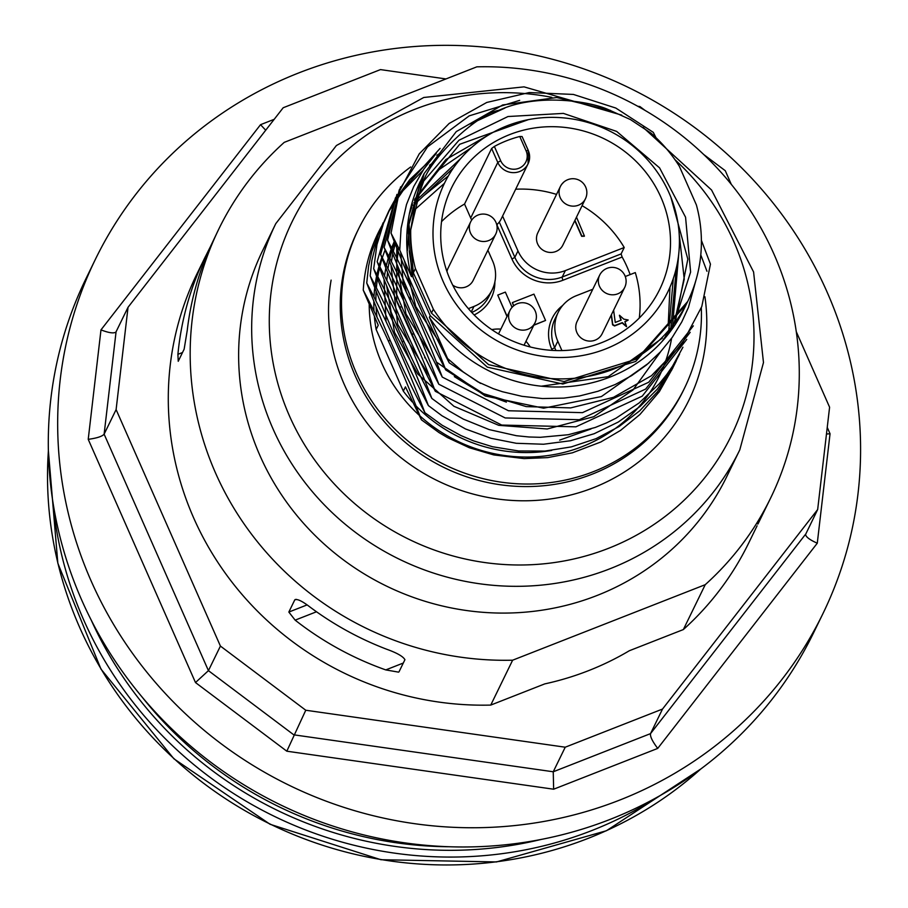 <?xml version="1.0" encoding="UTF-8"?>
<svg xmlns="http://www.w3.org/2000/svg" width="908" height="908" viewBox="0 0 908 908"><rect width="100%" height="100%" fill="white"/><g stroke="black" fill="none" stroke-linecap="round" stroke-linejoin="round"><path stroke-width="1.36" d="M760.768 517.957A306.949 294.305 -154 0 1 757.987 523.961L757.737 524.064M757.102 525.789L748.748 542.916A306.949 294.305 -154 0 1 683.349 629.562L629.323 650.741A291.831 279.823 -154 0 1 544.766 683.894L490.751 705.085L512.634 660.195A306.949 294.305 -154 0 1 218.828 229.009A306.949 294.305 -154 0 1 284.238 142.363L476.836 66.84A306.949 294.305 -154 0 1 770.631 498.038L757.987 523.961M218.828 229.009L209.759 248.02A306.949 294.305 26 0 0 187.241 330.387L184.142 349.183L178.229 361.293L177.911 354.324A306.949 294.305 -154 0 1 204.391 258.644L205.458 258.224M210.077 247.317L204.391 258.644M403.3 663.033L385.775 669.911L398.589 672.147M385.775 669.911A306.949 294.305 -154 0 1 295.145 620.141L316.506 611.765M307.097 604.91L288.835 612.06L295.145 620.141M288.835 612.06L294.737 599.95L296.28 599.348M399.021 671.807L404.923 659.696C403.163 656.473 397.102 652.988 386.717 649.254A306.949 294.305 26 0 1 308.902 606.226C301.547 600.699 296.825 598.61 294.737 599.95L295.304 599.462M449.608 846.755A382.291 366.548 -154 0 1 141.818 696.697M540.896 839.491A382.291 366.548 -154 0 1 91.311 620.3M782.038 679.286A404.616 387.954 -154 0 1 253.831 765.921A404.616 387.954 -154 0 1 95.442 259.223A404.616 387.954 -154 0 1 136.223 193.79A404.616 387.954 -154 0 1 664.429 107.167A404.616 387.954 -154 0 1 822.818 613.853A404.616 387.954 -154 0 1 782.038 679.286M95.442 259.223L86.067 278.461A404.616 387.954 26 0 0 279.743 804.488A404.616 387.954 26 0 0 813.443 633.092L822.818 613.853M274.182 119.323L260.539 124.68L100.981 329.876L88.224 439.336L195.492 682.555L208.431 670.649L220.417 646.076L116.111 409.587L128.039 307.279L283.194 107.746L380.475 69.598L445.998 78.939M88.224 439.336C96.918 438.144 102.218 436.419 104.125 434.16L116.111 409.587M195.492 682.555L286.815 751.2L305.769 710.238L220.417 646.076M286.815 751.2L553.642 789.211L553.244 771.777L565.23 747.205L305.769 710.238M553.642 789.211L657.721 748.408C652.409 741.393 650.015 736.467 650.525 733.63L662.511 709.057L565.23 747.205M657.721 748.408L817.279 543.2C809.857 539.919 805.952 537.003 805.578 534.46L817.665 509.524L662.511 709.057M796.293 331.715L829.594 407.215L817.665 509.524M100.981 329.876C108.801 332.896 113.784 333.622 115.94 332.056L128.039 307.279M637.722 106.247L639.936 106.565L645.032 110.39M703.757 154.542L725.288 170.727L731.28 184.335M260.539 124.68L265.715 130.23M817.279 543.2L830.048 433.74L826.462 434.035M490.751 705.085A306.949 294.305 -154 0 1 196.945 273.887L205.299 256.76M512.634 660.195L705.232 584.684L683.349 629.562M770.631 498.038A306.949 294.305 -154 0 1 705.232 584.684M262.9 250.052A258.11 247.487 26 0 0 262.73 250.404A258.11 247.487 26 0 0 386.275 585.978A258.11 247.487 26 0 0 726.74 476.643A258.11 247.487 26 0 0 726.911 476.28M657.437 797.088A389.26 373.233 -154 0 1 591.891 830.525A389.26 373.233 -154 0 1 52.948 502.362M701.317 307.857A181.373 173.905 -154 0 1 684.507 388.159A181.373 173.905 -154 0 1 519.104 483.851A181.373 173.905 -154 0 1 356.492 373.358A181.373 173.905 -154 0 1 358.444 229.179A181.373 173.905 -154 0 1 410.688 166.97M585.444 198.784A13.949 13.949 0 0 0 579.02 180.124A13.949 13.949 0 0 0 560.361 186.549A13.949 13.382 -154 0 0 564.878 203.392A13.949 13.382 -154 0 0 582.55 202.643A13.949 13.382 -154 0 0 585.444 198.784L562.869 245.081A13.949 13.382 -154 0 1 559.975 248.951A13.949 13.382 -154 0 1 542.303 249.7A13.949 13.382 -154 0 1 537.786 232.857L560.361 186.549A13.949 13.382 -154 0 1 563.255 182.69M624.715 287.427L602.14 333.735A13.949 13.382 -154 0 1 590.37 341.113A13.949 13.382 -154 0 1 577.794 334.28A13.949 13.382 -154 0 1 577.057 321.511L599.632 275.203A13.949 13.382 -154 0 0 600.37 287.984A13.949 13.382 -154 0 0 612.945 294.805A13.949 13.382 -154 0 0 624.715 287.427A13.949 13.949 0 0 0 618.291 268.779A13.949 13.949 0 0 0 599.632 275.203M446.963 271.549A13.949 13.382 -154 0 1 448.064 268.212L470.639 221.904A13.949 13.382 -154 0 0 476.098 239.371A13.949 13.382 -154 0 0 495.723 234.128L473.147 280.436A13.949 13.382 -154 0 1 452.74 285.157M512.078 307.335L505.359 292.104L497.754 295.089L507.107 316.302M497.754 295.089L507.005 316.517M513.758 305.746L512.373 302.591L533.949 294.135L545.56 320.467L533.893 325.041M545.56 320.467L533.779 325.257M512.373 302.591L513.622 305.871M496.88 225.377A16.741 16.049 26 0 0 496.948 225.229A16.741 16.049 26 0 0 497.005 225.127L511.964 259.052L514.847 257.35A36.275 34.776 26 0 0 562.222 277.008L621.106 253.922L622.139 257.032L562.983 280.231A39.067 37.455 -154 0 1 511.964 259.052M613.615 310.207L615.261 322.442L621.208 320.115L619.472 315.235L623.739 319.117L628.177 319.991L624.852 321.625L626.577 326.505L622.309 322.612L614.693 325.609L612.764 324.496L611.425 314.69M626.475 326.676L622.139 322.976L614.523 325.961L612.582 324.848L611.254 315.053M628.064 320.161L624.954 321.863M620.924 320.218L619.404 315.416M576.501 217.137L584.434 236.08L581.824 235.966L574.934 220.338M584.321 236.25L581.653 236.318L574.764 220.701M491.739 329.604A36.275 34.776 -154 0 1 500.853 329.116M525.97 341.294A36.275 34.776 -154 0 1 530.215 346.958M424.615 357.741L424.989 356.98M412.391 335.052L413.242 333.304M487.88 250.211L492.59 260.891A36.275 34.776 -154 0 1 492.204 289.72A36.275 34.776 -154 0 1 473.976 306.427L468.358 308.629M621.106 253.922L624.227 247.509L565.355 270.595A36.275 34.776 -154 0 1 517.98 250.937L502.589 216.059M561.927 350.579L557.796 341.215A36.275 34.776 -154 0 1 558.182 312.375A36.275 34.776 -154 0 1 576.41 295.668L592.788 289.255M625.271 276.509L635.294 272.582A115.804 111.037 26 0 1 639.277 318.05M526.061 150.773L528.252 150.49A16.741 16.049 -154 0 1 528.07 163.803A16.741 16.049 -154 0 1 512.804 172.633A16.741 16.049 -154 0 1 497.788 162.43L491.637 148.481L494.372 146.438L500.671 160.727A13.949 13.382 26 0 0 518.899 168.286A13.949 13.382 26 0 0 526.061 150.773L519.751 136.484L522.089 136.541L528.161 150.285M496.721 224.673A16.741 16.049 26 0 0 500.978 219.361L528.07 163.803L528.263 150.353L522.089 136.541M491.637 148.481L464.544 204.039L470.696 217.999A16.741 16.049 26 0 0 471.751 220.008M519.751 136.484A115.804 111.037 26 0 0 494.372 146.438M443.252 281.718A124.169 119.062 -154 0 1 506.993 125.837A124.169 119.062 -154 0 1 669.162 193.143A124.169 119.062 -154 0 1 605.42 349.024A124.169 119.062 -154 0 1 443.252 281.718M450.277 279.948A115.804 111.037 26 0 0 554.107 350.488A115.804 111.037 26 0 0 659.707 289.391A115.804 111.037 26 0 0 660.956 197.342A115.804 111.037 26 0 0 557.126 126.802A115.804 111.037 26 0 0 451.526 187.899A115.804 111.037 26 0 0 450.277 279.948M630.129 274.602A115.804 111.037 26 0 0 622.139 257.032M624.227 247.509A115.804 111.037 26 0 0 582.085 205.662M556.536 194.403A115.804 111.037 26 0 0 515.676 189.216M464.544 204.039A115.804 111.037 26 0 0 441.526 221.643M410.291 296.417A115.804 111.037 26 0 0 410.337 300.718M686.38 304.191L635.736 361.418L562.835 384.027L487.324 367.138L430.21 315.655L429.393 317.335A146.494 140.468 26 0 0 561.428 386.944A146.494 140.468 26 0 0 683.758 309.571L685.767 305.451M684.745 307.506A146.494 140.468 26 0 0 685.324 306.257M421.914 178.059L409.02 224.378L413.344 272.775L415.41 268.541L433.354 309.219L431.448 313.112L488.572 364.641L564.072 381.542L636.962 358.932L687.719 301.456A146.494 140.468 -154 0 0 696.379 204.913L679.32 166.232A146.494 140.468 -154 0 0 651.059 133.192L630.447 119.572L608.201 109.573C590.495 101.435 537.491 92.764 499.06 110.254C476.132 114.226 428.678 160.478 423.389 182.031L414.843 205.356L410.711 229.906L424.115 173.564L456.27 131.603L502.703 104.953L556.729 97.519L610.516 110.413M415.41 268.541A146.494 140.468 -154 0 1 410.711 229.906M687.719 301.456A146.494 140.468 -154 0 1 565.389 378.829A146.494 140.468 -154 0 1 433.354 309.219M429.393 317.335L447.565 358.512L463.228 371.951L477.96 381.893L493.214 388.647L502.43 391.723L521.975 396.331L542.473 398.555L563.834 398.135L579.542 395.967L597.975 391.257L615.227 384.504L631.582 375.662L646.644 364.857L660.411 351.918L672.272 337.367L681.795 321.92L688.457 307.381L695.789 280.708M376.99 317.176A148.833 142.704 -154 0 1 376.071 306.825M375.889 300.877A148.833 142.704 -154 0 1 376.15 291.173M376.389 287.87A148.833 142.704 -154 0 1 377.478 278.608M377.785 276.702A148.833 142.704 -154 0 1 379.555 267.894M379.828 266.782A148.833 142.704 -154 0 1 382.132 258.451M382.336 257.804A148.833 142.704 -154 0 1 385.083 249.972M421.425 419.802L405.422 386.865L403.334 391.144L376.15 329.502L378.239 325.234L363.257 290.14C384.266 329.99 403.663 373.211 421.425 419.814L439.109 432.639L447.474 437.588L469.322 447.735L493.77 454.931L524.075 458.597L547.683 457.621L572.335 452.831L600.835 441.992L620.584 430.381L639.947 414.479L659.378 391.632L672.851 367.888M447.565 358.512L449.222 362.837L480.514 383.392M384.935 220.542C371.94 241.857 364.721 265.045 363.257 290.14M504.882 108.075L470.196 124.033M420.529 180.919A146.494 140.468 26 0 0 420.404 181.169A146.494 140.468 26 0 0 411.46 276.656L412.096 275.34L407.76 226.966L421.289 179.364M383.131 222.732L371.781 251.686L368.614 265.953L366.73 283.012C387.625 322.612 407.022 365.845 424.91 412.697C403.924 372.893 384.527 329.661 366.73 283.012M424.91 412.709L442.219 425.284L461.082 435.624L473.567 440.879L492.511 446.736L518.604 450.97L544.925 451.072L571.268 446.906L596.068 438.655L619.052 426.556L639.788 410.779L657.494 391.757L671.682 370.089L676.312 360.76M433.479 162.418L429.552 165.245M422.833 170.568L403.05 190.612L389.18 210.849L378.284 234.866L371.826 260.517L370.192 275.873C391.132 315.564 410.529 358.808 428.383 405.581C407.544 366.106 388.147 322.873 370.192 275.873M428.383 405.581L442.048 415.807L465.588 428.985L490.956 438.28L516.277 443.286L543.517 444.239L570.428 440.755L594.15 433.729L618.348 422.004L640.083 406.432L657.199 389.282L672.896 367.014L679.559 354.12M439.608 153.486L436.839 155.37M430.585 159.967L409.803 179.614L394.083 201.292L389.055 210.474L384.129 221.393L376.968 244.604L373.687 268.757C394.549 308.289 413.935 351.521 431.856 398.442C411.018 358.989 391.632 315.768 373.687 268.779M431.868 398.453L448.393 410.564L463.318 419.11L489.174 429.598L516.414 435.715L529.046 436.986L540.283 437.304L568.283 434.728L595.273 427.464L606.408 422.935L616.033 418.168L639.187 402.914L659.163 383.88L666.71 374.573L672.578 366.117L682.93 347.219M440.108 148.39L395.479 197.785L377.161 261.64M686.732 339.41L642.217 396.16L575.899 426.828L501.727 425.058L435.341 391.325C414.491 351.873 395.105 308.652 377.161 261.652C397.999 301.115 417.385 344.336 435.318 391.314M396.955 194.369L380.611 254.501C401.495 294.067 420.903 337.311 438.814 384.22C417.896 344.597 398.499 301.354 380.622 254.512M438.802 384.232L505.2 417.952L579.361 419.712L645.667 389.055L690.182 332.317M400.61 186.844L384.084 247.385C405.025 287.041 424.411 330.285 442.275 377.081C421.312 337.356 401.926 294.124 384.095 247.385M442.287 377.092L508.491 410.756L582.459 412.652L648.698 382.257L693.337 325.859M519.682 100.345L469.232 115.849L427.52 146.88L399.225 189.976L387.58 240.268C408.328 279.55 427.713 322.771 445.737 369.942C424.876 330.421 405.479 287.2 387.58 240.291M445.76 369.953L483.51 393.652L526.243 406.602L570.689 407.896L613.49 397.318L651.422 375.73L681.624 344.677L701.793 306.541L710.453 264.16L701.385 240.325M655.985 137.687L653.283 132.341L615.817 108.052L573.402 94.432L529.262 92.548L486.756 102.456L449.142 123.465L419.235 153.861L399.372 191.395L391.042 233.14L399.724 250.063L411.46 276.656M449.222 362.837C428.247 323.066 408.85 279.834 391.053 233.163M431.448 313.112L413.344 272.775M376.15 329.502A148.833 142.704 -154 0 1 374.368 316.472M373.994 311.138A148.833 142.704 -154 0 1 373.835 301.218M373.971 297.075A148.833 142.704 -154 0 1 374.754 287.643M375.061 285.271A148.833 142.704 -154 0 1 376.57 276.27M376.865 274.897A148.833 142.704 -154 0 1 378.965 266.373M379.192 265.579A148.833 142.704 -154 0 1 381.78 257.531M436.305 153.338L423.843 169.07L413.719 186.571L406.512 204.482L401.075 228.271L399.736 250.063M403.334 391.144A148.833 142.704 26 0 0 412.266 401.949M416.057 405.978A148.833 142.704 26 0 0 551.746 450.413M412.096 275.34L430.21 315.655M706.969 271.276L700.783 254.898M182.508 352.52L177.911 354.324M401.915 307.006A278.347 266.884 26 0 0 399.634 306.859M403.992 341.59A250.438 240.132 26 0 0 401.972 341.408M390.258 340.648A250.438 240.132 26 0 0 388.17 340.568M805.68 534.108L650.525 733.63L553.244 771.777L293.783 734.822L208.431 670.649L104.125 434.16L116.065 331.851M830.048 433.74L827.245 427.384M700.681 769.087A389.26 373.233 -154 0 1 588.043 838.413A389.26 373.233 -154 0 1 48.374 451.049M726.74 476.643L739.782 449.88A258.11 247.487 -154 0 1 504.405 586.057A258.11 247.487 -154 0 1 272.99 428.826A258.11 247.487 -154 0 1 255.171 287.518A258.11 247.487 -154 0 1 275.771 223.652L262.73 250.404M674.95 159.683A244.263 234.207 -154 0 1 733.834 241.71A244.263 234.207 -154 0 1 608.462 548.341A244.263 234.207 -154 0 1 289.459 415.943A244.263 234.207 -154 0 1 272.593 282.218A244.263 234.207 -154 0 1 551.848 97.349M704.926 296.734A190.612 182.758 -154 0 1 569.157 495.393A190.612 182.758 -154 0 1 344.28 384.47A190.612 182.758 -154 0 1 331.114 280.129M684.507 388.159L683.27 390.69A181.373 173.905 -154 0 1 517.866 486.382A181.373 173.905 -154 0 1 355.255 375.889A181.373 173.905 -154 0 1 342.736 276.588A181.373 173.905 -154 0 1 357.207 231.71L358.444 229.179M418.929 415.001A153.475 147.153 -154 0 1 381.871 363.404A153.475 147.153 -154 0 1 369.204 304.748M671.614 338.287A153.475 147.153 -154 0 1 571.756 450.277A153.475 147.153 -154 0 1 419.927 415.909M524.052 345.222L534.994 322.783A13.949 13.382 -154 0 1 522.713 330.16A13.949 13.382 -154 0 1 509.91 310.559L498.515 333.917M471.774 312.454A36.275 34.776 26 0 0 489.071 296.133L492.204 289.72M494.883 281.866A39.067 37.455 -154 0 1 474.158 314.94M562.983 280.231A2.792 0.59 68.6 0 1 562.222 277.008L565.355 270.595M552.246 350.397L551.78 349.33A39.067 37.455 -154 0 1 562.71 305.429M558.182 312.375L555.06 318.787A36.275 34.776 26 0 0 554.663 347.616L555.957 350.556M551.78 349.33L554.663 347.616L557.796 341.215M473.976 306.427L471.286 311.932M499.286 222.074L514.847 257.35L517.98 250.937M470.696 217.999L497.788 162.43L500.671 160.727M662.386 338.116L608.224 376.661L541.338 386.195M407.658 250.097L409.02 224.446M423.888 180.851L458.983 140.252L507.992 116.53L563.403 113.398L616.657 131.41L659.571 167.855L685.563 217.216L690.613 272.025L673.872 323.94M672.374 326.528L661.909 341.658M442.355 346.72L415.773 306.552L404.344 260.539M409.769 213.028L411.755 207.035M414.604 199.76L459.686 144.293L528.342 119.652M670.899 197.297L687.833 259.155L675.45 321.194M403.402 285.929L400.712 252.299M410.677 208.034L412.516 203.812M414.752 199.192L445.794 159.592L489.923 134.146M679.127 233.277L684.246 279.165L673.986 323.793M673.407 325.178L670.751 330.955M648.891 362.973L601.425 396.546L543.597 408.191L485.281 395.99L436.442 362.076M432.253 357.502L405.978 313.862L397.114 264.603M397.273 259.211L398.374 247.396M410.927 207.035L412.448 204.084M414.423 200.532L438.893 169.751L471.695 147.391M678.753 253.775L672.578 325.631M672.102 326.891L670.127 331.783M420.665 354.495L396.705 301.388L396.773 244.241M410.654 208.125L412.05 205.719M413.912 202.711L460.878 158.344M676.369 267.815L670.853 327.777M670.467 328.968L668.878 333.418M429.495 376.309L397.67 324.372L390.985 265.068M391.416 261.618L392.778 253.695M393.289 251.334L395.695 242.13M410.132 210.316L411.494 208.182M413.333 205.469L453.603 167.696M673.316 278.495L668.787 330.251M668.447 331.409L667.13 335.608M660.649 351.668L633.035 389.941L593.741 416.715L547.206 428.985L498.742 425.33L453.909 406.273L417.759 374.028L394.492 332.305L386.695 285.963M386.853 280.583L387.523 272.23M387.966 268.768L389.305 260.834M389.816 258.451L391.711 250.96M392.211 249.235L395.037 240.858M423.877 195.606L448.382 175.902M669.979 287.166L668.197 325.302M666.256 333.94L665.485 336.789M386.036 321.546L384.05 279.335M384.481 275.896L385.843 267.974M386.354 265.601L388.249 258.122M388.749 256.385L391.076 249.348M391.575 247.998L394.742 240.291M412.175 211.995L444.466 183.28M590.96 428.973L559.68 440.119M700.965 768.872L606.453 830.729L496.494 861.942L380.917 859.717L270.085 824.282L173.905 758.793L100.981 669.105L57.84 563.255L48.374 450.697M739.782 449.88L763.48 362.553L753.583 271.957L711.566 190.01L643 127.29M621.708 115.123L524.052 86.862L423.764 97.485L336.391 145.53L275.771 223.652M534.994 322.783A13.949 13.949 0 0 0 528.558 304.123A13.949 13.949 0 0 0 509.91 310.559M495.723 234.128A13.949 13.949 0 0 0 490.468 216.115A13.949 13.949 0 0 0 470.639 221.904M497.584 223.924L496.948 225.229M421.902 178.082L424.127 173.519M413.14 277.564L409.247 251.051M409.667 284.692L407.476 274.239M407.805 228.657L409.304 221.631M406.216 291.854L404.015 281.389M506.403 402.119L480.377 392.551L454.352 376.638M402.709 298.902L400.53 288.46M399.111 277.065L398.714 268.541M392.29 320.274L390.111 309.844"/></g></svg>
